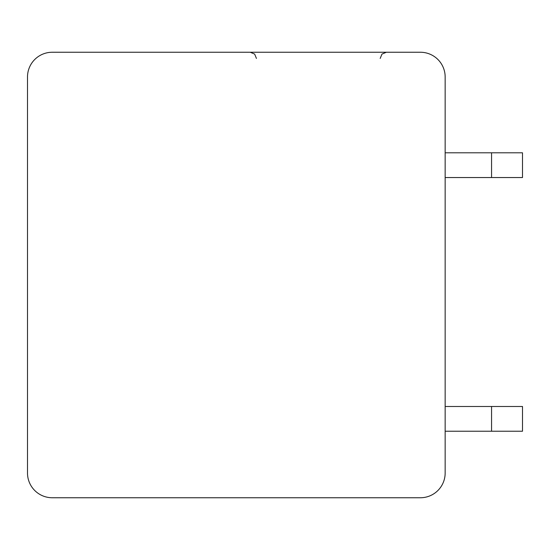 <?xml version="1.0" encoding="UTF-8"?>
<svg xmlns="http://www.w3.org/2000/svg" width="550" height="550" viewBox="0 0 550 550"><rect width="100%" height="100%" fill="white"/><g stroke="black" fill="none" stroke-linecap="round" stroke-linejoin="round"><path stroke-width="0.82" d="M52.25 52.25A24.75 24.75 0 0 0 27.5 77L27.5 473A24.75 24.75 0 0 0 52.25 497.75L420.406 497.75A24.75 24.75 0 0 0 445.156 473L445.156 77A24.75 24.75 0 0 0 420.406 52.25L52.25 52.25M162.745 52.25L163.536 52.25M160.559 52.25L158.042 52.25M155.616 52.25L154.069 52.25M154.997 52.25L155.526 52.25M159.892 52.25L160.999 52.25L159.892 52.25M159.809 52.25L158.572 52.25M445.156 177.547L491.562 177.547L491.562 152.797L445.156 152.797M445.156 431.234L491.562 431.234L491.562 406.484L445.156 406.484M491.562 152.797L522.5 152.797L522.5 177.547L491.562 177.547M491.562 406.484L522.5 406.484L522.5 431.234L491.562 431.234M256.438 58.438L254.657 54.099L250.25 52.25M380.188 58.438L381.968 54.099L386.375 52.25M158.826 52.25L157.795 52.25M155.671 52.25L153.56 52.25M162.814 52.25L158.716 52.25M154.461 52.25L153.766 52.25"/></g></svg>
